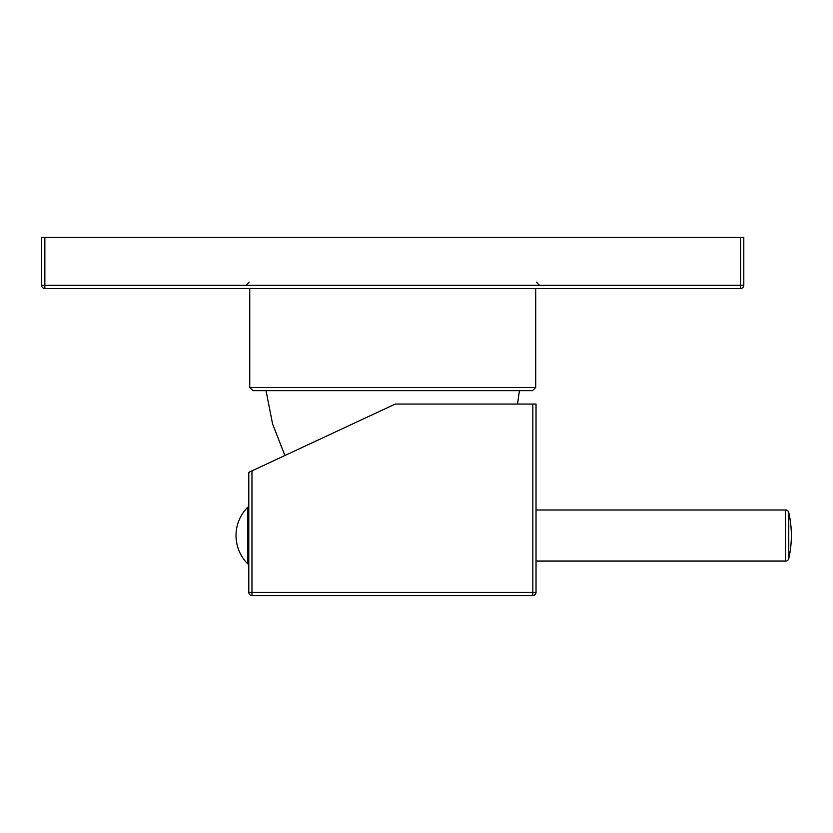 <?xml version="1.0" encoding="UTF-8"?>
<svg xmlns="http://www.w3.org/2000/svg" width="833" height="833" viewBox="0 0 833 833"><rect width="100%" height="100%" fill="white"/><g stroke="black" fill="none" stroke-linecap="round" stroke-linejoin="round"><path stroke-width="1.25" d="M249.744 288.52L249.744 387.46L535.702 387.46L535.702 288.52M249.744 387.46L252.93 390.646L532.516 390.646L535.702 387.46M536.025 592.357A3.197 3.197 0 0 1 532.828 595.543A3.197 3.197 0 0 0 536.025 592.357L532.828 592.357L532.828 595.543L251.972 595.543A3.197 3.197 0 0 1 248.786 592.357L248.786 472.353L395.248 404.057L536.025 404.057L536.025 592.357L536.025 404.057M532.828 404.057L532.828 592.357L248.786 592.357A3.197 3.197 0 0 0 251.972 595.543L251.972 470.864M248.786 537.785L248.786 560.984M536.025 510.015L785.644 510.015L785.644 561.078L536.025 561.078M788.757 512.493L788.757 558.599A103.729 103.729 0 0 0 788.757 512.493A3.197 3.197 0 0 0 785.644 510.015M788.757 558.599A3.197 3.197 180 0 1 785.644 561.078M248.786 592.357L248.786 561.078M247.693 507.245A40.151 40.151 0 0 0 247.693 563.847L247.693 507.245L248.786 507.693L248.786 510.015L248.786 472.353M248.786 507.693L248.786 563.4L247.693 563.847M740.599 237.457L743.796 237.457L743.796 285.323L740.599 285.323L740.599 237.457L41.65 237.457L41.65 285.323A3.197 3.197 0 0 0 44.847 288.52L44.847 285.323L41.65 285.323A3.197 3.197 0 0 0 44.847 288.52L740.599 288.52L740.599 285.323L44.847 285.323L44.847 237.457M740.599 288.52A3.197 3.197 0 0 0 743.796 285.323A3.197 3.197 0 0 1 740.599 288.52M517.522 404.057L519.428 390.646M284.896 455.516L272.568 423.924L266.019 390.646M536.348 282.137L539.534 285.323M249.098 282.137L245.912 285.323"/></g></svg>
